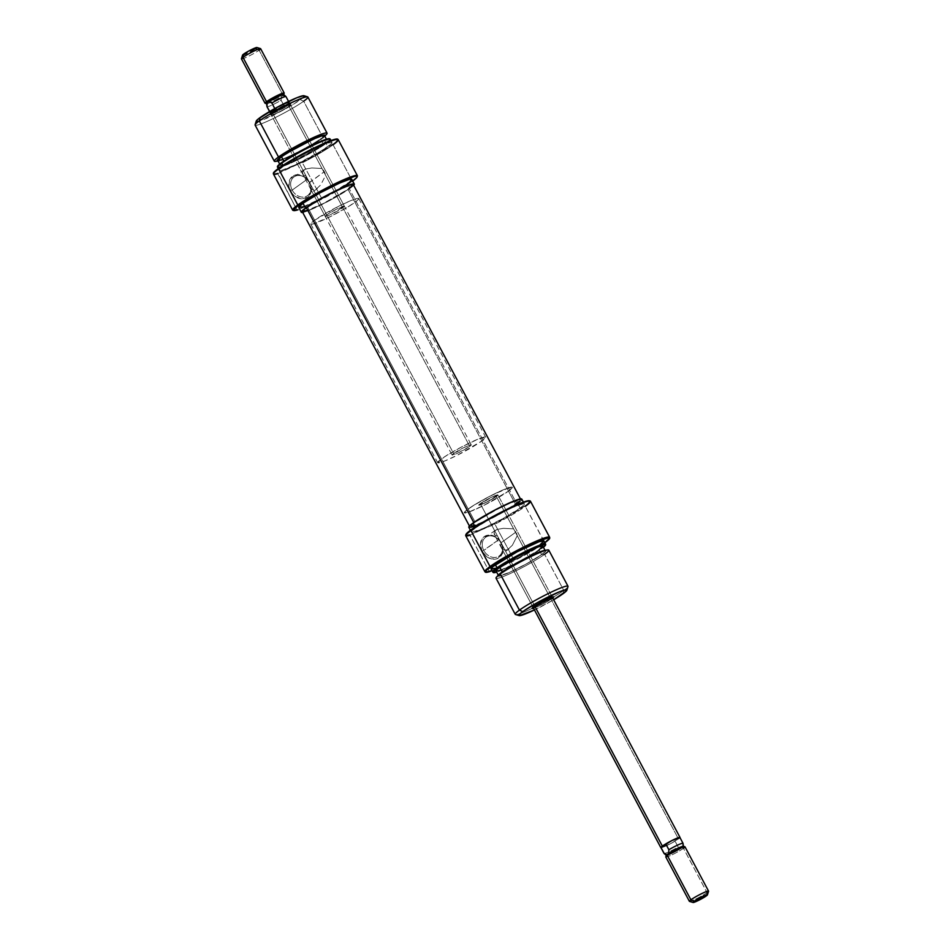 <?xml version="1.0" encoding="UTF-8"?>
<svg xmlns="http://www.w3.org/2000/svg" width="950" height="950" viewBox="0 0 950 950"><rect width="100%" height="100%" fill="white"/><g stroke="black" fill="none" stroke-linecap="round" stroke-linejoin="round"><path stroke-width="0.71" stroke-dasharray="4.75 3.56" d="M550.691 597.633A10.866 1.081 152 0 0 551.748 596.315A10.866 1.081 152 0 0 544.267 599.236A10.866 1.081 152 0 0 534.185 605.067L533.817 606.706L534.185 605.067A10.866 1.081 -28 0 1 544.73 599.011A10.866 1.081 -28 0 1 551.843 596.386A10.866 1.081 -28 0 1 550.691 597.633M552.746 598.072A12.219 1.211 -28 0 1 551.962 598.654L550.323 597.906L517.251 535.705L512.359 545.264L507.549 549.753L504.248 550.097L501.849 548.447L500.579 545.656L501.113 542.854A11.543 9.31 -125.8 0 1 498.786 539.659L482.125 551.38A12.908 10.402 54.2 0 0 497.741 558.469A12.908 10.402 54.2 0 0 501.291 542.889L500.935 542.866A11.543 9.31 -125.8 0 1 497.753 556.807A11.543 9.31 -125.8 0 1 483.787 550.466A11.543 9.31 54.2 0 0 499.106 556.035A11.543 9.31 54.2 0 0 500.935 542.866L515.933 532.059A11.543 9.31 -125.8 0 1 517.251 535.705L496.387 496.482A10.866 1.081 152 0 0 497.919 494.962A10.866 1.081 152 0 0 490.806 497.586A10.866 1.081 152 0 0 480.261 503.631L534.185 605.067L501.113 542.854L500.472 544.872L501.849 548.447L504.248 550.097L507.549 549.753L512.359 545.264L517.251 535.705L550.323 597.906A10.866 1.081 -28 0 1 539.778 603.962A10.866 1.081 -28 0 1 532.665 606.587A10.866 1.081 -28 0 1 534.185 605.067A10.866 1.081 152 0 0 532.653 606.468A10.866 1.081 152 0 0 539.315 604.188A10.866 1.081 152 0 0 550.323 597.906L551.962 598.654L552.936 597.906M549.634 537.261A36.67 3.634 -28 0 1 544.481 542.403L525.314 506.374L544.861 542.747A36.468 3.61 -28 0 1 544.587 542.949L544.481 542.403A36.67 3.634 -28 0 1 514.081 560.227L494.914 524.186L493.751 524.115A36.124 3.574 152 0 0 524.661 506.077L525.314 506.374A36.67 3.634 -28 0 1 494.914 524.186A36.67 3.634 152 0 0 525.314 506.374L524.661 506.077A36.124 3.574 152 0 0 529.411 500.769M496.031 578.194A29.878 2.957 152 0 0 515.601 570.974A29.878 2.957 152 0 0 544.599 554.337L542.117 554.361L526.989 563.635L508.903 572.707L499.902 576.08L497.942 575.961L498.524 574.94A27.158 2.684 152 0 0 512.62 571.009A27.158 2.684 152 0 0 542.117 554.361L544.599 554.337A29.878 2.957 -28 0 1 512.145 572.648A29.878 2.957 -28 0 1 496.66 576.947M493.276 572.553L492.848 572.161A29.878 2.957 152 0 0 512.81 564.633A29.878 2.957 152 0 0 541.346 548.221L541.452 548.768A29.676 2.933 -28 0 1 496.648 572.138L519.804 561.64L534.316 553.434L541.346 548.221A29.878 2.957 -28 0 1 512.347 564.858A29.878 2.957 -28 0 1 492.777 572.078M485.391 572.173L484.963 571.793A36.67 3.634 152 0 0 489.131 571.283L489.713 571.615L489.131 571.283A36.67 3.634 -28 0 1 484.88 571.686M466.272 533.924L466.165 535.111L470.63 534.363L494.914 524.186L514.081 560.227L491.993 570.606L514.009 560.844A36.468 3.61 -28 0 0 544.587 542.949L527.214 553.743L514.081 560.227A36.67 3.634 152 0 0 544.481 542.403A36.67 3.634 152 0 0 549.67 537.379M568.005 586.269A29.878 2.957 -28 0 1 563.801 590.461L563.053 593.738L563.801 590.461A29.878 2.957 -28 0 1 553.684 596.933A29.878 2.957 152 0 0 563.801 590.461L544.599 554.337L563.801 590.461A29.878 2.957 152 0 0 568.005 586.589M515.506 614.508A29.878 2.957 152 0 0 532.095 608.416A29.878 2.957 152 0 0 553.684 596.933A29.878 2.957 -28 0 1 532.095 608.416A29.878 2.957 -28 0 1 515.232 614.318M534.031 610.161L553.636 599.759A27.158 2.684 -28 0 1 534.446 609.959M475.131 522.12L468.16 508.998A27.158 2.684 152 0 0 464.336 512.81A27.158 2.684 152 0 0 482.137 506.243A27.158 2.684 152 0 0 508.488 491.126L515.47 504.248A27.158 2.684 -28 0 1 489.108 519.377A27.158 2.684 -28 0 1 471.319 525.932A27.158 2.684 -28 0 1 475.131 522.12L499.641 507.918L512.026 502.218L519.317 500.531L512.537 506.255L490.972 518.451L473.254 525.967L471.817 526.146L471.675 525.041L475.131 522.12A27.158 2.684 -28 0 1 501.493 506.991A27.158 2.684 -28 0 1 519.282 500.436A27.158 2.684 -28 0 1 515.47 504.248L508.488 491.126A27.158 2.684 152 0 0 512.311 487.303A27.158 2.684 152 0 0 494.511 493.869A27.158 2.684 152 0 0 468.16 508.998L475.131 522.12A27.158 2.684 -28 0 1 501.493 506.991A27.158 2.684 -28 0 1 519.282 500.436A27.158 2.684 -28 0 1 515.47 504.248L347.973 189.228A27.158 2.684 152 0 0 351.785 185.404A27.158 2.684 152 0 0 333.996 191.971A27.158 2.684 152 0 0 307.634 207.1L475.131 522.12L490.259 512.857L508.345 503.785L518.783 500.223L518.926 501.327L515.47 504.248L490.972 518.451L478.574 524.151L471.295 525.837L475.131 522.12L307.634 207.1L332.132 192.898L344.529 187.197L351.821 185.511L345.04 191.235L323.475 203.431L305.758 210.947L303.786 210.817L307.634 207.1A27.158 2.684 152 0 0 303.822 210.912A27.158 2.684 152 0 0 321.611 204.345A27.158 2.684 152 0 0 347.973 189.228L515.47 504.248A27.158 2.684 -28 0 1 489.108 519.377A27.158 2.684 -28 0 1 471.319 525.932A27.158 2.684 -28 0 1 475.131 522.12M475.558 527.832L475.131 527.036L475.558 527.832L492.278 517.596L512.252 507.573L523.794 503.631L523.949 504.854L520.125 508.084A30.02 2.969 -28 0 1 490.996 524.792A30.02 2.969 -28 0 1 471.343 532.048A30.02 2.969 -28 0 1 475.558 527.832A30.02 2.969 -28 0 1 504.688 511.124A30.02 2.969 -28 0 1 524.341 503.868A30.02 2.969 -28 0 1 520.125 508.084L503.405 518.32L483.431 528.342L471.889 532.285L471.734 531.062L475.558 527.832M468.801 527.274A30.02 2.969 152 0 0 488.466 520.018A30.02 2.969 152 0 0 517.584 503.31L520.125 508.084L517.584 503.31A30.02 2.969 152 0 0 521.799 499.094M525.314 506.374A36.67 3.634 152 0 0 530.468 501.22M491.126 568.979A29.878 2.957 152 0 0 501.541 565.998A29.878 2.957 152 0 0 535.598 547.889A29.878 2.957 152 0 0 539.695 545.122L541.346 548.221L539.695 545.122A29.878 2.957 152 0 0 543.887 540.918M502.289 572.019L517.038 562.982L534.672 554.135L544.849 550.656L544.979 551.748L541.619 554.586A26.481 2.624 -28 0 1 515.909 569.335A26.481 2.624 -28 0 1 498.572 575.736A26.481 2.624 -28 0 1 502.289 572.019A26.481 2.624 -28 0 1 527.986 557.27A26.481 2.624 -28 0 1 545.336 550.869A26.481 2.624 -28 0 1 541.619 554.586L526.858 563.623L509.236 572.47L499.059 575.949L498.916 574.857L502.289 572.019M496.031 570.962A26.481 2.624 152 0 0 513.38 564.561A26.481 2.624 152 0 0 539.077 549.812L541.619 554.586L539.077 549.812A26.481 2.624 152 0 0 542.794 546.096M496.387 496.482L513.606 528.853L503.346 528.342L496.731 529.482L493.905 532.546L495.223 535.574L497.468 536.002L480.261 503.631A10.866 1.081 152 0 0 478.729 505.162A10.866 1.081 152 0 0 485.842 502.538A10.866 1.081 152 0 0 496.387 496.482L486.59 502.17L478.717 505.115L491.863 497.064L497.717 494.867L496.387 496.482A10.866 1.081 152 0 0 497.919 494.962A10.866 1.081 152 0 0 490.806 497.586A10.866 1.081 152 0 0 480.261 503.631L534.719 606.064L480.261 503.631L491.863 497.064L497.931 494.997L486.59 502.17L479.501 505.174L478.717 505.115L480.261 503.631A10.866 1.081 152 0 0 478.729 505.162A10.866 1.081 152 0 0 485.842 502.538A10.866 1.081 152 0 0 496.387 496.482L677.896 837.852L496.387 496.482M494.166 534.173L494.297 531.43L496.731 529.482L503.346 528.342L513.606 528.853L517.251 535.705L513.606 528.853A11.543 9.31 -125.8 0 1 515.933 532.059L500.935 542.866A11.543 9.31 54.2 0 0 485.604 537.308A11.543 9.31 54.2 0 0 483.787 550.466L498.786 539.659L497.468 536.002L501.113 542.854L498.786 539.659A11.543 9.31 -125.8 0 1 497.468 536.002L496.268 536.168L494.439 534.672M501.066 547.141L501.422 547.817M544.599 554.337A29.878 2.957 152 0 0 548.791 550.145M544.671 550.383A27.158 2.684 152 0 1 542.117 554.361L545.573 551.451L545.965 550.644L543.994 550.525M543.804 546.951L541.452 548.768A29.676 2.933 -28 0 0 543.424 547.271M500.139 570.332L519.769 561.308L539.077 549.812M545.538 544.029A29.878 2.957 -28 0 1 541.346 548.221A29.878 2.957 152 0 0 545.573 544.124M491.091 568.872L491.684 569.216M495.769 568.266L517.904 558.089L539.695 545.122M529.067 500.709L529.779 501.125L527.535 503.856L511.278 514.567L493.751 524.115L469.977 535.242L489.131 571.283L469.977 535.242A36.67 3.634 152 0 1 465.714 535.646M519.971 501.469L521.408 500.08M468.766 527.167L470.939 527.309M473.456 526.561L495.698 516.337L517.584 503.31M508.488 491.126L512.335 487.409L510.376 487.279L492.658 494.796L474.679 504.723L465.999 510.661L464.312 512.715L468.552 512.169L483.989 505.329L508.488 491.126A27.158 2.684 -28 0 1 482.137 506.243A27.158 2.684 -28 0 1 464.336 512.81A27.158 2.684 -28 0 1 468.16 508.998L441.512 458.874A27.158 2.684 152 0 0 437.689 462.697A27.158 2.684 152 0 0 455.489 456.131A27.158 2.684 152 0 0 481.84 441.002L508.488 491.126L512.335 487.409L505.044 489.096L487.968 497.206L471.093 506.991L464.704 511.907L464.847 513.024L471.604 511.017L483.989 505.329L508.488 491.126L481.84 441.002L485.688 437.285L478.396 438.983L461.32 447.094L444.446 456.879L437.665 462.591L444.956 460.904L457.342 455.204L481.84 441.002A27.158 2.684 152 0 0 485.664 437.19A27.158 2.684 152 0 0 467.863 443.757A27.158 2.684 152 0 0 441.512 458.874L468.16 508.998A27.158 2.684 -28 0 1 494.511 493.869A27.158 2.684 -28 0 1 512.311 487.303A27.158 2.684 -28 0 1 508.488 491.126M532.962 608.428L543.056 603.962L551.962 598.654A12.219 1.211 -28 0 1 533.556 608.273M482.125 551.38L480.391 544.374L482.469 538.294L487.671 535.194L494.214 536.121L499.926 540.764L502.859 547.556L502.039 554.206L497.741 558.469L491.399 558.921L487.089 556.961L482.125 551.38L483.787 550.466A11.543 9.31 -125.8 0 1 486.97 536.524A11.543 9.31 -125.8 0 1 500.935 542.866L501.291 542.889A12.908 10.402 54.2 0 0 485.676 535.8A12.908 10.402 54.2 0 0 482.125 551.38M465.939 534.518A36.124 3.574 152 0 0 470.63 534.363L469.977 535.242M302.302 211.719A28.892 2.862 152 0 0 321.219 204.749A28.892 2.862 152 0 0 349.256 188.658L516.753 503.678A28.892 2.862 -28 0 1 488.716 519.769A28.892 2.862 -28 0 1 469.799 526.751A28.892 2.862 -28 0 1 473.86 522.69L470.179 525.789L470.333 526.977L485.889 521.134L509.806 508.226L516.753 503.678L520.837 499.724L516.325 500.306L504.723 505.234L485.177 515.529L473.86 522.69A28.892 2.862 -28 0 1 501.885 506.599A28.892 2.862 -28 0 1 520.814 499.617A28.892 2.862 -28 0 1 516.753 503.678L349.256 188.658L352.925 185.559M302.266 211.624L306.779 211.031L318.381 206.114L333.165 198.514L349.256 188.658A28.892 2.862 152 0 0 353.305 184.597M272.781 113.43A10.866 1.081 -28 0 1 283.789 107.16A10.866 1.081 -28 0 1 290.451 104.88A10.866 1.081 -28 0 1 288.919 106.281L289.287 104.643A12.219 1.211 152 0 0 291.009 103.063A12.219 1.211 152 0 0 283.516 105.628A12.219 1.211 152 0 0 271.142 112.694L272.781 113.43L305.864 175.643L303.608 175.204L302.29 172.176L305.116 169.112L311.731 167.984L321.991 168.482A11.543 9.31 -125.8 0 1 324.318 171.689L309.676 182.531A12.908 10.402 54.2 0 0 294.072 175.429A12.908 10.402 54.2 0 0 290.522 191.021L292.184 190.095A11.543 9.31 -125.8 0 1 295.355 176.154A11.543 9.31 -125.8 0 1 309.32 182.507A11.543 9.31 54.2 0 0 294.001 176.938A11.543 9.31 54.2 0 0 292.184 190.095L307.183 179.289A11.543 9.31 -125.8 0 1 305.864 175.643L326.717 214.866A10.866 1.081 -28 0 1 337.262 208.81A10.866 1.081 -28 0 1 344.375 206.186A10.866 1.081 -28 0 1 342.843 207.717L288.919 106.281A10.866 1.081 152 0 0 290.451 104.761A10.866 1.081 152 0 0 283.326 107.386A10.866 1.081 152 0 0 272.781 113.43A10.866 1.081 152 0 0 271.261 114.962A10.866 1.081 152 0 0 278.374 112.337A10.866 1.081 152 0 0 288.919 106.281L321.991 168.482L311.731 167.984L305.116 169.112L302.29 172.176L303.181 174.776L305.259 175.869L305.864 175.643L272.781 113.43L271.142 112.694L282.162 106.293L291.021 102.968L286.354 106.566L276.236 112.029L270.299 114.416L269.408 114.356L271.142 112.694A12.219 1.211 152 0 0 269.539 114.487A12.219 1.211 152 0 0 277.958 111.198A12.219 1.211 152 0 0 289.287 104.643L288.919 106.281A10.866 1.081 -28 0 1 278.837 112.1A10.866 1.081 -28 0 1 271.356 115.033A10.866 1.081 -28 0 1 272.781 113.43M292.968 210.366A36.67 3.634 152 0 0 296.887 209.724L298.051 209.796L296.887 209.724A36.67 3.634 -28 0 1 293.419 210.425M357.188 176.51A36.67 3.634 -28 0 1 352.236 180.844L352.082 181.498L352.699 181.058A36.124 3.574 -28 0 1 352.082 181.498L352.236 180.844A36.67 3.634 152 0 0 357.402 176.106L357.176 176.831M275.69 161.381A29.878 2.957 152 0 0 297.469 152.19A29.878 2.957 152 0 0 322.881 137.346L321.326 139.104A27.158 2.684 -28 0 1 298.229 152.606A27.158 2.684 -28 0 1 278.433 160.966A27.158 2.684 -28 0 1 278.053 161.001L278.433 160.966M277.566 167.319A29.878 2.957 152 0 0 297.136 160.099A29.878 2.957 152 0 0 326.135 143.462L294.013 160.989L282.091 166.048L277.447 166.642A29.676 2.933 152 0 0 296.471 159.802A29.676 2.933 152 0 0 325.731 143.046L326.135 143.462A29.878 2.957 -28 0 1 296.673 160.324A29.878 2.957 -28 0 1 277.531 167.224M273.351 173.232L274.396 173.814L277.792 173.066L302.1 162.296L321.836 198.669L299.618 209.095L321.183 199.547A36.124 3.574 -28 0 0 352.082 181.498L334.507 192.411L321.836 198.669A36.67 3.634 152 0 0 352.236 180.844L351.286 179.063L352.236 180.844A36.67 3.634 -28 0 1 321.836 198.669L302.1 162.296A36.468 3.61 152 0 0 332.678 144.4L333.07 144.804A36.67 3.634 -28 0 1 302.67 162.628A36.67 3.634 152 0 0 333.07 144.804L332.678 144.4A36.468 3.61 152 0 0 337.713 139.175M256.227 121.125A27.158 2.684 152 0 0 272.876 115.413A27.158 2.684 152 0 0 300.378 99.726L303.668 101.222A29.878 2.957 -28 0 1 273.41 118.477A29.878 2.957 -28 0 1 255.099 124.747M347.973 189.228L354.944 202.35A27.158 2.684 -28 0 1 328.593 217.479A27.158 2.684 -28 0 1 310.804 224.046A27.158 2.684 -28 0 1 314.616 220.222L307.634 207.1A27.158 2.684 152 0 0 303.822 210.912A27.158 2.684 152 0 0 321.611 204.345A27.158 2.684 152 0 0 347.973 189.228L351.821 185.511L349.849 185.381L332.132 192.898L310.567 205.093L303.786 210.817L311.077 209.131L323.475 203.431L347.973 189.228A27.158 2.684 152 0 0 351.785 185.404A27.158 2.684 152 0 0 333.996 191.971A27.158 2.684 152 0 0 307.634 207.1L314.616 220.222A27.158 2.684 -28 0 1 340.979 205.105A27.158 2.684 -28 0 1 358.767 198.538A27.158 2.684 -28 0 1 354.944 202.35L347.973 189.228M298.763 207.48A30.02 2.969 152 0 0 318.428 200.224A30.02 2.969 152 0 0 347.546 183.516L350.087 188.29A30.02 2.969 -28 0 1 324.544 203.205A30.02 2.969 -28 0 1 302.67 212.432M273.351 173.399A36.468 3.61 152 0 0 277.792 173.066L296.887 209.724L277.733 173.684A36.67 3.634 152 0 1 273.469 174.088M333.07 144.804L351.286 179.063L333.07 144.804A36.67 3.634 152 0 0 338.224 139.662M328.795 141.384A29.878 2.957 -28 0 1 326.135 143.462L327.774 146.561A29.878 2.957 -28 0 1 298.787 163.21A29.878 2.957 -28 0 1 279.217 170.43A29.878 2.957 -28 0 1 283.409 166.226L282.957 165.371L283.409 166.226A29.878 2.957 -28 0 1 312.407 149.589A29.878 2.957 -28 0 1 331.978 142.369A29.878 2.957 -28 0 1 327.774 146.561L326.135 143.462A29.878 2.957 152 0 0 330.327 139.27M277.768 160.479A26.481 2.624 152 0 0 295.118 154.078A26.481 2.624 152 0 0 320.815 139.329L323.356 144.103A26.481 2.624 -28 0 1 297.659 158.852A26.481 2.624 -28 0 1 280.309 165.252A26.481 2.624 -28 0 1 284.026 161.536L284.026 161.536A26.481 2.624 -28 0 1 309.724 146.787A26.481 2.624 -28 0 1 327.073 140.386A26.481 2.624 -28 0 1 323.356 144.103L320.815 139.329L322.917 137.714M255.111 125.079A29.878 2.957 152 0 0 274.681 117.859A29.878 2.957 152 0 0 303.668 101.222L322.881 137.346A29.878 2.957 -28 0 1 277.436 160.977M326.717 214.866L309.498 182.495L308.869 184.514L310.246 188.076L312.633 189.739L315.946 189.382L320.756 184.894L325.636 175.346L342.843 207.717A10.866 1.081 -28 0 1 332.31 213.762A10.866 1.081 -28 0 1 325.185 216.386A10.866 1.081 -28 0 1 326.717 214.866L325.327 216.03L325.957 216.398L331.241 214.284L344.387 206.221L336.514 209.178L326.717 214.866M309.463 186.77L308.881 183.742L309.498 182.495A11.543 9.31 -125.8 0 1 307.183 179.289L305.864 175.643L309.498 182.495L307.183 179.289L292.184 190.095A11.543 9.31 54.2 0 0 307.503 195.664A11.543 9.31 54.2 0 0 309.32 182.507L324.318 171.689A11.543 9.31 -125.8 0 1 325.636 175.346L321.991 168.482L325.636 175.346L320.756 184.894L315.946 189.382L312.633 189.739L309.819 187.459M325.137 135.613A29.878 2.957 -28 0 1 322.881 137.346L303.668 101.222A29.878 2.957 152 0 0 307.871 97.031M325.173 135.387L321.326 139.104L306.197 148.378L288.111 157.451L277.673 161.013M281.877 159.849L301.506 150.824L320.815 139.329A26.481 2.624 152 0 0 324.544 135.613M329.828 138.795A29.676 2.933 152 0 1 325.731 143.046L329.508 139.864L329.353 138.653M284.026 161.536L294.405 154.969L312.324 145.528L322.964 141.016L327.109 140.481L316.991 148.271L295.058 160.111L280.796 165.466L280.666 164.374L284.026 161.536M277.733 173.684L302.1 162.296L319.449 152.808L335.576 142.167L337.844 139.412L337.131 138.985M283.409 166.226L295.118 158.828L315.341 148.176L327.334 143.082L332.013 142.476L330.149 144.732L320.601 151.276L295.854 164.623L281.342 170.454L279.763 170.656L279.609 169.433L283.409 166.226M303.418 206.768L330.838 193.752L349.933 181.676M298.728 207.373L299.321 207.717M353.685 185.309A30.02 2.969 -28 0 1 350.087 188.29L347.546 183.516A30.02 2.969 152 0 0 351.761 179.301M353.911 185.06L342.879 193.016L328.201 201.317L309.32 210.283L301.851 212.491M314.616 220.222L339.114 206.019L351.512 200.319L358.791 198.633L357.105 200.688L348.424 206.625L330.446 216.553L312.728 224.069L310.769 223.939L314.616 220.222M256.595 120.519L256.203 121.315M258.174 121.446L280.582 111.518L293.859 104.013L303.834 96.817M303.668 101.222L300.378 99.726A27.158 2.684 152 0 0 303.952 95.736M324.567 136.432L324.829 136.147A27.158 2.684 -28 0 1 324.567 136.432A27.158 2.684 -28 0 1 321.326 139.104L322.881 137.346A29.878 2.957 152 0 0 326.444 134.401M309.676 182.531L311.256 187.186L310.436 193.836L307.883 197.066L302.005 198.871L295.486 196.602L291.876 193.147L288.942 186.354L289.762 179.704L294.072 175.429L298.193 174.669L304.713 176.938L309.32 182.507A11.543 9.31 -125.8 0 1 306.137 196.448A11.543 9.31 -125.8 0 1 292.184 190.095L290.522 191.021A12.908 10.402 54.2 0 0 306.126 198.111A12.908 10.402 54.2 0 0 309.676 182.531M679.986 837.615A10.866 1.081 -28 0 1 678.478 838.957L677.896 837.852L678.478 838.957A10.866 1.081 -28 0 1 668.598 844.669A10.866 1.081 -28 0 1 660.986 847.709M665.807 856.995A10.866 1.081 152 0 0 672.921 854.371A10.866 1.081 152 0 0 683.466 848.314L707.038 892.644L706.289 895.933L707.038 892.644L683.466 848.314L682.064 847.685A9.714 0.962 152 0 0 682.872 847.068A9.714 0.962 152 0 0 683.347 846.26M689.474 901.396A10.866 1.081 152 0 0 696.956 898.474A10.866 1.081 152 0 0 707.038 892.644A10.866 1.081 152 0 0 708.569 891.242M664.038 853.432A10.759 1.069 152 0 0 664.406 853.48A10.759 1.069 152 0 0 668.943 851.818A10.759 1.069 152 0 0 678.158 846.972L680.972 848.433A9.714 0.962 152 0 0 682.064 847.685L683.466 848.314A10.866 1.081 152 0 0 684.986 846.794M287.648 103.894L469.739 446.369A10.866 1.081 -28 0 1 459.194 452.414A10.866 1.081 -28 0 1 452.081 455.038A10.866 1.081 -28 0 1 453.613 453.518L271.522 111.043A10.866 1.081 152 0 0 269.99 112.575A10.866 1.081 152 0 0 277.103 109.951A10.866 1.081 152 0 0 287.648 103.894A10.866 1.081 152 0 0 289.18 102.374A10.866 1.081 152 0 0 282.055 104.999A10.866 1.081 152 0 0 271.522 111.043L453.613 453.518A10.866 1.081 -28 0 1 464.158 447.462A10.866 1.081 -28 0 1 471.271 444.838A10.866 1.081 -28 0 1 469.739 446.369L287.648 103.894L277.851 109.582L269.978 112.539L281.319 105.367L288.396 102.362L289.038 102.731L287.648 103.894M265.109 103.277A10.866 1.081 152 0 0 269.646 101.745A10.866 1.081 152 0 0 282.673 94.537L282.352 95.926A9.714 0.962 -28 0 1 281.248 96.674A9.714 0.962 -28 0 1 270.798 102.339A9.714 0.962 -28 0 1 266.986 103.74A9.714 0.962 -28 0 1 266.653 103.74L266.57 103.716M242.571 55.124A8.146 0.808 152 0 0 247.558 53.414A8.146 0.808 152 0 0 255.811 48.711L259.101 50.208A10.866 1.081 -28 0 1 248.092 56.478A10.866 1.081 -28 0 1 241.431 58.757M241.442 58.876A10.866 1.081 152 0 0 248.556 56.252A10.866 1.081 152 0 0 259.101 50.208L282.673 94.537A10.866 1.081 -28 0 1 269.646 101.745A10.866 1.081 -28 0 1 265.014 103.206M266.558 103.645A9.714 0.962 152 0 0 266.986 103.74A9.714 0.962 152 0 0 270.798 102.339A9.714 0.962 152 0 0 281.248 96.674L281.129 100.261L284.228 106.091L289.085 102.434L283.623 104.263L274.776 108.561L270.085 112.516L279.276 108.834L289.061 102.6L285.962 96.781L283.147 95.309A9.714 0.962 152 0 0 283.694 94.537M266.986 106.697A10.759 1.069 152 0 0 281.129 100.261L281.248 96.674L283.147 95.309A9.714 0.962 -28 0 1 282.352 95.926A9.714 0.962 -28 0 1 281.248 96.674L283.147 95.309A9.714 0.962 -28 0 1 282.352 95.926L282.673 94.537L259.101 50.208A10.866 1.081 152 0 0 260.621 48.676M243.152 55.219L255.811 48.711A8.146 0.808 152 0 0 256.88 47.512M259.101 50.208L255.811 48.711M288.551 101.436L289.085 102.422A10.759 1.069 -28 0 0 274.942 108.858L270.109 112.337A10.759 1.069 -28 0 0 270.085 112.528A10.759 1.069 -28 0 0 284.228 106.091L281.129 100.261A10.759 1.069 -28 0 1 266.974 106.661M282.673 94.537A10.866 1.081 152 0 0 284.192 93.124M270.109 112.337L269.658 111.482L270.109 112.337M289.085 102.422A10.759 1.069 -28 0 1 289.061 102.6L285.962 96.781L284.561 95.867M469.739 446.369L458.137 452.936L452.069 455.003L463.41 447.83L470.499 444.826L471.283 444.885L469.739 446.369M683.43 846.284L683.442 846.355A9.714 0.962 -28 0 1 682.872 847.068L682.991 843.481L679.891 837.663L672.671 842.519L662.518 847.341L672.434 842.662L680.022 837.461M707.038 892.644A10.866 1.081 -28 0 1 696.492 898.7A10.866 1.081 -28 0 1 689.379 901.324M666.283 855.332A9.714 0.962 152 0 0 671.413 853.682A9.714 0.962 152 0 0 680.972 848.433A9.714 0.962 -28 0 1 671.959 853.432A9.714 0.962 -28 0 1 666.306 855.463L666.259 855.416M683.466 848.314A10.866 1.081 -28 0 1 672.457 854.596A10.866 1.081 -28 0 1 665.807 856.876M666.852 854.691L668.752 853.326L666.852 854.691M660.808 847.59L660.915 847.566A10.759 1.069 152 0 0 675.058 841.142L678.158 846.972L680.972 848.433A9.714 0.962 152 0 0 682.064 847.685A9.714 0.962 152 0 0 682.872 847.068L680.972 848.433L682.872 847.068L683.062 845.346M679.773 837.401L679.915 837.484A10.759 1.069 152 0 1 679.891 837.663L675.058 841.142L678.158 846.972A10.759 1.069 -28 0 1 668.943 851.818A10.759 1.069 -28 0 1 664.406 853.48A10.759 1.069 -28 0 1 664.014 853.409M682.991 843.481L679.891 837.663M551.748 596.315L553.565 596.861M499.106 556.035L508.974 548.922M310.804 224.046L437.689 462.697M471.343 532.048L470.404 530.29M552.223 597.087L497.919 494.962L551.843 596.386M533.033 607.288L494.273 534.399M501.256 547.521L532.665 606.587M524.341 503.868L523.403 502.111M358.767 198.538L485.664 437.19M495.473 530.195L485.604 537.308M532.653 606.468L532.095 608.285M469.419 526.039L469.799 526.751M520.434 498.916L520.814 499.617M290.451 104.88L291.009 103.063M294.001 176.938L303.869 169.824M278.243 168.601L279.217 170.43M279.692 164.077L280.309 165.252M344.375 206.186L290.451 104.761M325.185 216.386L309.641 187.15M302.67 174.028L271.261 114.962M326.456 139.211L327.073 140.386M331.004 140.541L331.978 142.369M317.359 188.551L307.503 195.664M271.356 115.033L269.539 114.487M269.99 112.575L452.081 455.038M289.18 102.374L471.271 444.838M270.085 112.528L269.562 111.542"/><path stroke-width="1.43" d="M551.962 598.654L553.458 596.849L548.756 598.452L533.817 606.706A12.219 1.211 -28 0 1 545.146 600.151A12.219 1.211 -28 0 1 553.565 596.861A12.219 1.211 -28 0 1 552.746 598.072M530.148 500.983L529.411 500.769A36.124 3.574 152 0 0 504.533 510.494A36.124 3.574 152 0 0 471.022 529.839L470.867 530.504A36.67 3.634 -28 0 1 504.878 510.863A36.67 3.634 -28 0 1 530.148 500.983A36.67 3.634 -28 0 1 525.314 506.374M545.431 550.335L538.674 552.342L526.288 558.042L508.309 567.957L500.234 574.002L501.79 572.244A27.158 2.684 152 0 0 498.536 574.916L496.66 576.947A29.878 2.957 -28 0 1 500.234 574.002A29.878 2.957 152 0 0 496.031 578.194L515.232 614.318A29.878 2.957 -28 0 1 519.436 610.126A29.878 2.957 152 0 0 515.506 614.508L519.151 615.6A27.158 2.684 -28 0 1 522.726 611.622L519.436 610.126L500.234 574.002L519.436 610.126A29.878 2.957 -28 0 1 548.435 593.489A29.878 2.957 -28 0 1 568.005 586.269L548.791 550.145A29.878 2.957 152 0 0 529.221 557.365A29.878 2.957 152 0 0 500.234 574.002A29.878 2.957 -28 0 1 525.635 559.158A29.878 2.957 -28 0 1 547.414 549.967A29.878 2.957 -28 0 1 544.599 554.337M545.656 544.694L545.573 544.124A29.878 2.957 152 0 0 526.431 551.024A29.878 2.957 152 0 0 496.981 567.886A29.878 2.957 152 0 0 492.848 572.161L493.276 572.553A29.676 2.933 -28 0 1 497.372 568.29L495.33 564.775A29.878 2.957 152 0 0 491.126 568.979L492.777 572.078A29.878 2.957 -28 0 1 496.981 567.886A29.878 2.957 -28 0 1 525.967 551.249A29.878 2.957 -28 0 1 545.538 544.029L543.887 540.918A29.878 2.957 152 0 0 524.317 548.138A29.878 2.957 152 0 0 495.33 564.775L497.372 568.29L513.903 558.173L533.663 548.257L545.074 544.362L545.229 545.573L543.424 547.271A29.676 2.933 -28 0 0 545.656 544.694A29.676 2.933 -28 0 0 526.633 551.546A29.676 2.933 -28 0 0 497.372 568.29L493.169 572.351L496.648 572.138A29.676 2.933 -28 0 1 493.276 572.553M485.391 572.173A36.468 3.61 -28 0 0 489.713 571.615L491.993 570.606L485.486 572.244L486.685 569.941L504.723 557.911L535.016 542.331L549.67 537.379A36.67 3.634 152 0 0 526.181 545.834A36.67 3.634 152 0 0 490.034 566.533A36.67 3.634 152 0 0 484.963 571.793L485.391 572.173A36.468 3.61 -28 0 1 490.426 566.948L490.426 566.948A36.468 3.61 -28 0 1 526.383 546.369A36.468 3.61 -28 0 1 549.753 537.949A36.468 3.61 -28 0 1 544.861 542.747M563.053 593.738A27.158 2.684 -28 0 1 553.636 599.759L566.509 590.829L566.366 589.712L559.609 591.719L537.854 602.347L522.726 611.622A27.158 2.684 -28 0 1 550.228 595.935A27.158 2.684 -28 0 1 566.877 590.223A27.158 2.684 -28 0 1 563.053 593.738M566.877 590.223L568.005 586.589A29.878 2.957 152 0 0 549.694 592.871A29.878 2.957 152 0 0 519.436 610.126L522.726 611.622L519.27 614.531L519.401 615.648L534.446 609.959A27.158 2.684 -28 0 1 519.151 615.6M523.403 502.111L521.799 499.094A30.02 2.969 152 0 0 502.146 506.35A30.02 2.969 152 0 0 473.017 523.058L475.131 527.036L473.017 523.058A30.02 2.969 152 0 0 468.801 527.274L470.404 530.29M490.034 566.533A36.67 3.634 -28 0 1 525.611 546.119A36.67 3.634 -28 0 1 549.634 537.261L530.468 501.22A36.67 3.634 152 0 0 506.457 510.079A36.67 3.634 152 0 0 470.867 530.504L490.034 566.533L470.867 530.504A36.67 3.634 152 0 0 465.714 535.646L484.88 571.686A36.67 3.634 -28 0 1 490.034 566.533M545.336 550.869L542.794 546.096A26.481 2.624 152 0 0 525.445 552.496A26.481 2.624 152 0 0 499.747 567.245L502.241 571.912L499.747 567.245A26.481 2.624 152 0 0 496.031 570.962L498.572 575.736M547.414 549.967L544.671 550.383A27.158 2.684 152 0 0 524.887 558.742A27.158 2.684 152 0 0 501.79 572.244L498.334 575.154M539.077 549.812L542.83 546.191L538.686 546.725L519.056 555.75L497.646 568.86L495.995 570.867L496.517 571.176L500.139 570.332M549.753 537.961L544.587 542.949M539.695 545.122L543.923 541.025L539.256 541.631L517.109 551.808L492.955 566.604L491.091 568.872L495.769 568.266M529.779 501.125L527.167 500.959L520.089 503.381L497.361 514.164L474.917 527.179L465.904 534.684M517.584 503.31L519.971 501.469M521.408 500.08L521.253 498.857L519.662 499.059L513.784 501.066L494.902 510.031L473.017 523.058L469.205 526.288L469.359 527.511M470.939 527.309L473.456 526.561M533.556 608.273A12.219 1.211 -28 0 1 532.095 608.285A12.219 1.211 -28 0 1 533.817 606.706L532.083 608.368L533.995 608.131M469.977 535.242A36.67 3.634 -28 0 1 465.714 535.242A36.67 3.634 -28 0 1 470.867 530.504L471.022 529.839A36.124 3.574 152 0 0 465.939 534.518L465.714 535.242M352.925 185.559L352.771 184.371L348.828 185.286L337.226 190.214L322.442 197.814L306.351 207.67L473.765 522.524L306.351 207.67A28.892 2.862 152 0 0 302.302 211.719L469.799 526.751M520.814 499.617L353.305 184.597A28.892 2.862 152 0 0 334.388 191.579A28.892 2.862 152 0 0 306.351 207.67L302.682 210.769L302.824 211.957M357.176 176.831L357.402 176.106A36.67 3.634 152 0 0 334.923 183.801A36.67 3.634 152 0 0 297.789 204.974A36.67 3.634 152 0 0 292.968 210.366L293.692 210.579A36.124 3.574 -28 0 1 298.442 205.271L297.789 204.974L298.442 205.271A36.124 3.574 -28 0 1 335.029 184.419A36.124 3.574 -28 0 1 357.176 176.831A36.124 3.574 -28 0 1 352.699 181.058M352.082 181.498L356.678 177.626L357.2 176.558L356.499 176.142L354.588 176.391L342.606 180.892L324.781 189.596L298.442 205.271L293.324 210.116L298.051 209.796A36.124 3.574 -28 0 1 293.692 210.579M278.053 161.001A27.158 2.684 -28 0 1 280.986 156.987L278.504 157.011A29.878 2.957 152 0 0 275.69 161.381L278.433 160.966M277.447 166.654L277.531 167.224A29.878 2.957 -28 0 1 281.758 163.127L281.651 162.581A29.676 2.933 152 0 0 277.447 166.654L281.758 163.127A29.878 2.957 152 0 0 277.566 167.319L278.243 168.601M338.141 139.555L337.713 139.175A36.468 3.61 152 0 0 313.346 148.366A36.468 3.61 152 0 0 278.516 168.399L278.623 168.946A36.67 3.634 -28 0 1 313.642 148.806A36.67 3.634 -28 0 1 338.141 139.555A36.67 3.634 -28 0 1 333.07 144.804M327.073 133.154L307.871 97.031A29.878 2.957 152 0 0 288.301 104.251A29.878 2.957 152 0 0 259.303 120.888L260.051 117.61A27.158 2.684 152 0 0 256.227 121.125L255.099 124.747A29.878 2.957 -28 0 1 259.303 120.888A29.878 2.957 152 0 0 255.111 125.079L274.312 161.203A29.878 2.957 -28 0 1 278.504 157.011L259.303 120.888L278.504 157.011A29.878 2.957 -28 0 1 307.503 140.374A29.878 2.957 -28 0 1 327.073 133.154A29.878 2.957 -28 0 1 325.137 135.613M349.933 181.676L351.797 179.408L349.624 179.265L339.673 183.006L319.699 193.028L302.979 203.264A30.02 2.969 152 0 0 298.763 207.48L301.304 212.254A30.02 2.969 -28 0 1 305.52 208.038L302.979 203.264L298.728 207.373L303.418 206.768M302.67 212.432A30.02 2.969 -28 0 1 301.304 212.254M357.39 175.691L338.224 139.662A36.67 3.634 152 0 0 314.213 148.521A36.67 3.634 152 0 0 278.623 168.946A36.67 3.634 152 0 0 273.469 174.088L292.636 210.128A36.67 3.634 -28 0 1 297.789 204.974L278.623 168.946L297.789 204.974A36.67 3.634 -28 0 1 333.367 184.561A36.67 3.634 -28 0 1 357.39 175.691A36.67 3.634 -28 0 1 357.188 176.51M293.419 210.425A36.67 3.634 -28 0 1 292.636 210.128M282.957 165.371L281.758 163.127L282.957 165.371M322.917 137.714L324.567 135.708L322.656 135.577L313.868 138.878L287.85 152.582L281.497 156.762L283.801 161.096L281.497 156.762A26.481 2.624 152 0 0 277.768 160.479L279.692 164.077M277.436 160.977A29.878 2.957 -28 0 1 274.312 161.203M279.11 160.823L277.139 160.704L277.531 159.897L280.986 156.987L296.115 147.713L317.882 137.085L324.639 135.078L324.781 136.194M326.456 139.211L324.544 135.613A26.481 2.624 152 0 0 307.194 142.013A26.481 2.624 152 0 0 281.497 156.762L277.744 160.384L281.877 159.849M329.935 138.985L327.786 138.854L321.967 140.838L308.429 147.06L281.651 162.581A29.676 2.933 152 0 1 309.997 146.288A29.676 2.933 152 0 1 329.828 138.795L330.256 139.187A29.878 2.957 -28 0 1 328.795 141.384M331.004 140.541L330.327 139.27A29.878 2.957 152 0 0 310.757 146.49A29.878 2.957 152 0 0 281.758 163.127A29.878 2.957 -28 0 1 310.294 146.716A29.878 2.957 -28 0 1 330.256 139.187M337.844 139.412L335.196 139.234L328.059 141.681L305.116 152.57L282.459 165.704L274.764 171.392L273.564 173.684M354.303 184.074L351.761 179.301A30.02 2.969 152 0 0 332.108 186.556A30.02 2.969 152 0 0 302.979 203.264L305.52 208.038A30.02 2.969 -28 0 1 334.649 191.318A30.02 2.969 -28 0 1 354.303 184.074A30.02 2.969 -28 0 1 353.685 185.309L354.338 184.181L353.744 183.837L349.647 184.787L327.406 195.011L305.52 208.038L301.696 211.256L301.269 212.147L303.442 212.289M303.834 96.817L303.703 95.701L296.946 97.707L275.179 108.336L257.889 119.261L256.203 121.315L258.174 121.446M307.598 96.841L303.952 95.736A27.158 2.684 152 0 0 285.249 103.051A27.158 2.684 152 0 0 260.051 117.61L259.303 120.888A29.878 2.957 -28 0 1 287.019 104.88A29.878 2.957 -28 0 1 307.598 96.841A29.878 2.957 -28 0 1 303.668 101.222M277.733 173.684A36.67 3.634 -28 0 1 273.434 173.969A36.67 3.634 -28 0 1 278.623 168.946L278.516 168.399A36.468 3.61 152 0 0 273.351 173.399L273.434 173.969M324.567 136.432L326.444 134.401A29.878 2.957 152 0 0 310.959 138.7A29.878 2.957 152 0 0 278.504 157.011L280.986 156.987A27.158 2.684 -28 0 1 309.902 140.624A27.158 2.684 -28 0 1 324.817 136.135M660.986 847.709A10.866 1.081 -28 0 1 660.82 847.626A10.866 1.081 -28 0 1 662.352 846.106L534.719 606.064L662.352 846.106A10.866 1.081 -28 0 1 672.897 840.049A10.866 1.081 -28 0 1 680.01 837.425A10.866 1.081 -28 0 1 679.986 837.615M684.891 846.723L683.347 846.26A9.714 0.962 152 0 0 677.504 848.457A9.714 0.962 152 0 0 668.752 853.326A9.714 0.962 152 0 0 667.648 854.074L667.328 855.463A10.866 1.081 -28 0 1 677.409 849.644A10.866 1.081 -28 0 1 684.891 846.723A10.866 1.081 -28 0 1 683.466 848.314M707.429 894.876L708.569 891.242A10.866 1.081 152 0 0 701.908 893.523A10.866 1.081 152 0 0 690.899 899.793L694.189 901.289A8.146 0.808 -28 0 1 702.442 896.586A8.146 0.808 -28 0 1 707.429 894.876A8.146 0.808 -28 0 1 706.289 895.933L697.585 900.849L693.037 902.405L701.539 897.026L706.847 894.781L706.289 895.933A8.146 0.808 -28 0 1 698.725 900.291A8.146 0.808 -28 0 1 693.12 902.488A8.146 0.808 -28 0 1 694.189 901.289L690.899 899.793A10.866 1.081 -28 0 1 701.444 893.748A10.866 1.081 -28 0 1 708.557 891.124A10.866 1.081 -28 0 1 707.038 892.644M708.557 891.124L684.986 846.794A10.866 1.081 152 0 0 677.873 849.419A10.866 1.081 152 0 0 667.328 855.463L690.899 899.793L667.328 855.463A10.866 1.081 152 0 0 665.807 856.995L689.379 901.324A10.866 1.081 -28 0 1 690.899 899.793A10.866 1.081 152 0 0 689.474 901.396L693.12 902.488M266.653 103.74A9.714 0.962 -28 0 1 267.128 102.933A9.714 0.962 -28 0 1 267.936 102.315L266.534 101.686A10.866 1.081 152 0 0 265.109 103.277L266.653 103.74M284.192 93.005L260.621 48.676A10.866 1.081 152 0 0 253.507 51.3A10.866 1.081 152 0 0 242.963 57.356L243.711 54.067A8.146 0.808 152 0 0 242.571 55.124L241.431 58.757A10.866 1.081 -28 0 1 242.963 57.356A10.866 1.081 152 0 0 241.442 58.876L265.014 103.206A10.866 1.081 -28 0 1 266.534 101.686L242.963 57.356L266.534 101.686A10.866 1.081 -28 0 1 277.079 95.629A10.866 1.081 -28 0 1 284.192 93.005A10.866 1.081 -28 0 1 282.673 94.537M285.962 96.567L283.694 94.537A9.714 0.962 152 0 0 278.041 96.567A9.714 0.962 152 0 0 269.028 101.567L271.842 103.028A10.759 1.069 -28 0 1 285.962 96.567A10.759 1.069 -28 0 1 285.962 96.781M256.844 47.833L248.247 51.288L243.152 55.219M255.811 48.711L256.464 48.212M260.526 48.604L256.88 47.512A8.146 0.808 152 0 0 251.275 49.709A8.146 0.808 152 0 0 243.711 54.067L242.963 57.356A10.866 1.081 -28 0 1 253.044 51.526A10.866 1.081 -28 0 1 260.526 48.604A10.866 1.081 -28 0 1 259.101 50.208M283.717 94.668L284.192 93.124A10.866 1.081 152 0 0 277.543 95.404A10.866 1.081 152 0 0 266.534 101.686L267.936 102.315A9.714 0.962 -28 0 1 269.028 101.567L267.128 102.933A9.714 0.962 152 0 0 266.558 103.645L266.974 106.661A10.759 1.069 -28 0 1 267.009 106.519L267.128 102.933A9.714 0.962 -28 0 1 267.936 102.315A9.714 0.962 -28 0 1 269.028 101.567A9.714 0.962 -28 0 1 278.587 96.318A9.714 0.962 -28 0 1 283.717 94.668A9.714 0.962 -28 0 1 283.147 95.309L284.561 95.867M270.085 112.528L266.986 106.697A10.759 1.069 152 0 1 267.009 106.519L269.658 111.482L267.009 106.519L267.128 102.933L269.028 101.567L271.842 103.028L274.776 108.561L271.842 103.028A10.759 1.069 152 0 1 285.986 96.591L289.085 102.422M683.062 845.346L682.991 843.481A10.759 1.069 152 0 0 683.026 843.339A10.759 1.069 152 0 0 668.871 849.739L668.752 853.326A9.714 0.962 -28 0 1 678.051 848.196A9.714 0.962 -28 0 1 683.442 846.355L683.026 843.339M660.915 847.566L660.939 847.4A10.759 1.069 152 0 0 660.915 847.578L664.014 853.409A10.759 1.069 -28 0 1 664.038 853.219A10.759 1.069 152 0 0 664.038 853.432L666.306 855.463A9.714 0.962 -28 0 1 666.852 854.691L664.038 853.219L660.939 847.4L665.772 843.909L668.871 849.739L668.752 853.326A9.714 0.962 152 0 0 667.648 854.074A9.714 0.962 152 0 0 666.852 854.691A9.714 0.962 152 0 0 666.283 855.332L665.807 856.876A10.866 1.081 -28 0 1 667.328 855.463L667.648 854.074A9.714 0.962 152 0 0 666.852 854.691L664.038 853.219L660.939 847.4L672.006 840.501L679.891 837.663M679.867 837.781L677.113 838.137L670.273 841.391L661.022 847.709M683.014 843.303L679.915 837.472A10.759 1.069 152 0 0 665.772 843.909L668.871 849.739A10.759 1.069 -28 0 1 683.014 843.303A10.759 1.069 -28 0 1 682.991 843.481M680.01 837.425L552.223 597.087M660.82 847.626L533.033 607.288"/></g></svg>
